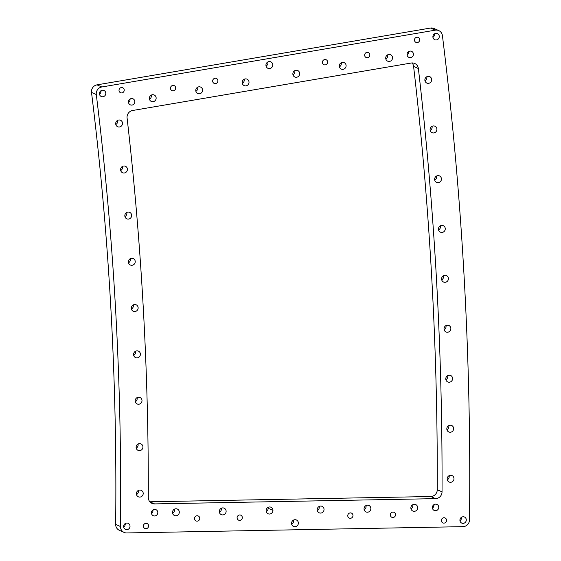 <?xml version="1.0" encoding="UTF-8"?>
<svg xmlns="http://www.w3.org/2000/svg" width="561" height="561" viewBox="0 0 561 561"><rect width="100%" height="100%" fill="white"/><g stroke="black" fill="none" stroke-linecap="round" stroke-linejoin="round"><path stroke-width="0.84" d="M324.875 59.536A2.721 2.595 -66.1 0 1 327.596 62.643A2.721 2.595 -66.1 0 1 323.928 64.711A2.721 2.595 -66.1 0 1 324.875 59.536M367.09 52.348A2.721 2.595 -66.1 0 1 369.811 55.448A2.721 2.595 -66.1 0 1 366.137 57.517A2.721 2.595 -66.1 0 1 367.09 52.348M350.225 512.908A2.721 2.595 -66.1 0 1 352.946 516.015A2.721 2.595 -66.1 0 1 349.272 518.083A2.721 2.595 -66.1 0 1 350.225 512.908M392.791 512.109A2.721 2.595 -66.1 0 1 395.512 515.215A2.721 2.595 -66.1 0 1 391.837 517.284A2.721 2.595 -66.1 0 1 392.791 512.109M196.981 515.776A2.721 2.595 -66.1 0 1 199.702 518.883A2.721 2.595 -66.1 0 1 196.027 520.952A2.721 2.595 -66.1 0 1 196.981 515.776M239.547 514.984A2.721 2.595 -66.1 0 1 242.268 518.083A2.721 2.595 -66.1 0 1 238.593 520.152A2.721 2.595 -66.1 0 1 239.547 514.984M172.914 85.426A2.721 2.595 -66.1 0 1 175.642 88.526A2.721 2.595 -66.1 0 1 171.968 90.594A2.721 2.595 -66.1 0 1 172.914 85.426M215.129 78.231A2.721 2.595 -66.1 0 1 217.85 81.338A2.721 2.595 -66.1 0 1 214.176 83.407A2.721 2.595 -66.1 0 1 215.129 78.231M291.671 524.205A3.534 3.38 113.9 0 0 293.487 520.11M294.77 519.717A3.534 3.38 -66.1 0 1 298.312 523.757A3.534 3.38 -66.1 0 1 293.536 526.449A3.534 3.38 -66.1 0 1 294.77 519.717M266.054 66.058A3.534 3.38 113.9 0 0 267.87 61.962M269.161 61.577A3.534 3.38 -66.1 0 1 272.702 65.609A3.534 3.38 -66.1 0 1 267.92 68.309A3.534 3.38 -66.1 0 1 269.161 61.577M145.832 523.322A2.721 2.595 -66.1 0 1 148.553 526.421A2.721 2.595 -66.1 0 1 144.878 528.49A2.721 2.595 -66.1 0 1 145.832 523.322M443.8 517.74A2.721 2.595 -66.1 0 1 446.521 520.839A2.721 2.595 -66.1 0 1 442.853 522.908A2.721 2.595 -66.1 0 1 443.8 517.74M416.935 37.215A2.721 2.595 -66.1 0 1 419.656 40.315A2.721 2.595 -66.1 0 1 415.989 42.391A2.721 2.595 -66.1 0 1 416.935 37.215M121.464 87.551A2.721 2.595 -66.1 0 1 124.184 90.658A2.721 2.595 -66.1 0 1 120.517 92.726A2.721 2.595 -66.1 0 1 121.464 87.551M317.337 510.559A3.534 3.38 113.9 0 0 319.153 506.464M320.436 506.071A3.534 3.38 -66.1 0 1 323.978 510.11A3.534 3.38 -66.1 0 1 319.202 512.803A3.534 3.38 -66.1 0 1 320.436 506.071M364.159 509.683A3.534 3.38 113.9 0 0 365.975 505.587M367.266 505.195A3.534 3.38 -66.1 0 1 370.807 509.234A3.534 3.38 -66.1 0 1 366.024 511.927A3.534 3.38 -66.1 0 1 367.266 505.195M410.982 508.806A3.534 3.38 113.9 0 0 412.805 504.711M414.088 504.318A3.534 3.38 -66.1 0 1 417.629 508.357A3.534 3.38 -66.1 0 1 412.847 511.05A3.534 3.38 -66.1 0 1 414.088 504.318M385.835 58.926A3.534 3.38 113.9 0 0 387.651 54.831M388.934 54.445A3.534 3.38 -66.1 0 1 392.476 58.484A3.534 3.38 -66.1 0 1 387.7 61.177A3.534 3.38 -66.1 0 1 388.934 54.445M339.398 66.836A3.534 3.38 113.9 0 0 341.221 62.741M342.505 62.355A3.534 3.38 -66.1 0 1 346.046 66.394A3.534 3.38 -66.1 0 1 341.263 69.087A3.534 3.38 -66.1 0 1 342.505 62.355M292.968 74.746A3.534 3.38 113.9 0 0 294.784 70.651M296.075 70.265A3.534 3.38 -66.1 0 1 299.616 74.304A3.534 3.38 -66.1 0 1 294.834 76.997A3.534 3.38 -66.1 0 1 296.075 70.265M128.518 262.765A3.534 3.38 113.9 0 0 130.334 258.67M131.625 258.284A3.534 3.38 -66.1 0 1 135.166 262.324A3.534 3.38 -66.1 0 1 130.383 265.016A3.534 3.38 -66.1 0 1 131.625 258.284M115.811 124.479A3.534 3.38 113.9 0 0 117.628 120.384M118.911 119.991A3.534 3.38 -66.1 0 1 122.452 124.03A3.534 3.38 -66.1 0 1 117.67 126.723A3.534 3.38 -66.1 0 1 118.911 119.991M195.88 91.289A3.534 3.38 113.9 0 0 197.696 87.193M198.987 86.808A3.534 3.38 -66.1 0 1 202.528 90.84A3.534 3.38 -66.1 0 1 197.745 93.533A3.534 3.38 -66.1 0 1 198.987 86.808M266.251 511.513A3.534 3.38 113.9 0 0 268.172 508.287L272.955 510.412A3.534 3.38 -66.1 0 1 268.116 513.764A3.534 3.38 -66.1 0 1 266.145 510.594A3.534 3.38 -66.1 0 1 270.984 507.242A3.534 3.38 -66.1 0 1 272.955 510.412M268.172 508.287A3.534 3.38 113.9 0 0 268.067 507.368M219.428 512.396A3.534 3.38 113.9 0 0 221.244 508.294M222.528 507.908A3.534 3.38 -66.1 0 1 226.069 511.948A3.534 3.38 -66.1 0 1 221.293 514.64A3.534 3.38 -66.1 0 1 222.528 507.908M447.278 479.788A3.534 3.38 113.9 0 0 449.102 475.693M450.385 475.3A3.534 3.38 -66.1 0 1 453.926 479.339A3.534 3.38 -66.1 0 1 449.144 482.032A3.534 3.38 -66.1 0 1 450.385 475.3M446.935 429.726A3.534 3.38 113.9 0 0 448.751 425.631M450.041 425.238A3.534 3.38 -66.1 0 1 453.583 429.277A3.534 3.38 -66.1 0 1 448.8 431.97A3.534 3.38 -66.1 0 1 450.041 425.238M445.89 379.699A3.534 3.38 113.9 0 0 447.706 375.604M448.996 375.211A3.534 3.38 -66.1 0 1 452.538 379.25A3.534 3.38 -66.1 0 1 447.755 381.943A3.534 3.38 -66.1 0 1 448.996 375.211M444.144 329.714A3.534 3.38 113.9 0 0 445.967 325.618M447.25 325.226A3.534 3.38 -66.1 0 1 450.792 329.265A3.534 3.38 -66.1 0 1 446.009 331.958A3.534 3.38 -66.1 0 1 447.25 325.226M438.569 229.926A3.534 3.38 113.9 0 0 440.385 225.831M441.668 225.438A3.534 3.38 -66.1 0 1 445.21 229.477A3.534 3.38 -66.1 0 1 440.434 232.17A3.534 3.38 -66.1 0 1 441.668 225.438M434.733 180.137A3.534 3.38 113.9 0 0 436.549 176.042M437.839 175.656A3.534 3.38 -66.1 0 1 441.381 179.688A3.534 3.38 -66.1 0 1 436.598 182.381A3.534 3.38 -66.1 0 1 437.839 175.656M430.203 130.44A3.534 3.38 113.9 0 0 432.019 126.344M433.302 125.952A3.534 3.38 -66.1 0 1 436.844 129.991A3.534 3.38 -66.1 0 1 432.068 132.684A3.534 3.38 -66.1 0 1 433.302 125.952M424.979 80.833A3.534 3.38 113.9 0 0 426.795 76.738M428.078 76.352A3.534 3.38 -66.1 0 1 431.619 80.391A3.534 3.38 -66.1 0 1 426.844 83.084A3.534 3.38 -66.1 0 1 428.078 76.352M131.442 309.02A3.534 3.38 113.9 0 0 133.259 304.925M134.542 304.539A3.534 3.38 -66.1 0 1 138.083 308.578A3.534 3.38 -66.1 0 1 133.301 311.271A3.534 3.38 -66.1 0 1 134.542 304.539M136.498 494.564A3.534 3.38 113.9 0 0 138.315 490.468M139.605 490.076A3.534 3.38 -66.1 0 1 143.146 494.115A3.534 3.38 -66.1 0 1 138.364 496.808A3.534 3.38 -66.1 0 1 139.605 490.076M441.703 279.785A3.534 3.38 113.9 0 0 443.527 275.689M444.81 275.304A3.534 3.38 -66.1 0 1 448.351 279.343A3.534 3.38 -66.1 0 1 443.569 282.036A3.534 3.38 -66.1 0 1 444.81 275.304M133.693 355.337A3.534 3.38 113.9 0 0 135.517 351.242M136.8 350.856A3.534 3.38 -66.1 0 1 140.341 354.896A3.534 3.38 -66.1 0 1 135.559 357.588A3.534 3.38 -66.1 0 1 136.8 350.856M136.225 448.12A3.534 3.38 113.9 0 0 138.041 444.024M139.331 443.632A3.534 3.38 -66.1 0 1 142.873 447.671A3.534 3.38 -66.1 0 1 138.09 450.364A3.534 3.38 -66.1 0 1 139.331 443.632M120.706 170.488A3.534 3.38 113.9 0 0 122.522 166.393M123.806 166A3.534 3.38 -66.1 0 1 127.347 170.039A3.534 3.38 -66.1 0 1 122.571 172.732A3.534 3.38 -66.1 0 1 123.806 166M124.942 216.588A3.534 3.38 113.9 0 0 126.758 212.493M128.048 212.1A3.534 3.38 -66.1 0 1 131.59 216.139A3.534 3.38 -66.1 0 1 126.807 218.832A3.534 3.38 -66.1 0 1 128.048 212.1M172.599 513.273A3.534 3.38 113.9 0 0 174.415 509.178M175.705 508.785A3.534 3.38 -66.1 0 1 179.247 512.824A3.534 3.38 -66.1 0 1 174.464 515.517A3.534 3.38 -66.1 0 1 175.705 508.785M135.292 401.711A3.534 3.38 113.9 0 0 137.108 397.616M138.399 397.223A3.534 3.38 -66.1 0 1 141.94 401.262A3.534 3.38 -66.1 0 1 137.157 403.955A3.534 3.38 -66.1 0 1 138.399 397.223M242.317 83.379A3.534 3.38 113.9 0 0 244.133 79.283M245.416 78.898A3.534 3.38 -66.1 0 1 248.958 82.93A3.534 3.38 -66.1 0 1 244.175 85.623A3.534 3.38 -66.1 0 1 245.416 78.898M149.45 99.199A3.534 3.38 113.9 0 0 151.267 95.104M152.557 94.718A3.534 3.38 -66.1 0 1 156.091 98.75A3.534 3.38 -66.1 0 1 151.316 101.443A3.534 3.38 -66.1 0 1 152.557 94.718M99.472 94.129A3.317 3.17 113.9 0 0 100.994 90.707M102.803 96.758A3.317 3.17 -66.1 0 1 99.725 92.193A3.317 3.17 -66.1 0 1 105.756 93.982A3.317 3.17 -66.1 0 1 102.803 96.758M432.931 37.321A3.317 3.17 113.9 0 0 434.452 33.898M436.269 39.943A3.317 3.17 -66.1 0 1 433.183 35.385A3.317 3.17 -66.1 0 1 439.221 37.173A3.317 3.17 -66.1 0 1 436.269 39.943M123.672 527.017A3.317 3.17 113.9 0 0 125.194 523.595M127.01 529.647A3.317 3.17 -66.1 0 1 123.925 525.082A3.317 3.17 -66.1 0 1 129.963 526.87A3.317 3.17 -66.1 0 1 127.01 529.647M459.957 520.713A3.317 3.17 113.9 0 0 461.479 517.291M463.295 523.343A3.317 3.17 -66.1 0 1 460.209 518.778A3.317 3.17 -66.1 0 1 466.247 520.573A3.317 3.17 -66.1 0 1 463.295 523.343M432.419 508.07A3.317 3.17 113.9 0 0 433.933 504.648M435.75 510.699A3.317 3.17 -66.1 0 1 432.671 506.134A3.317 3.17 -66.1 0 1 438.702 507.922A3.317 3.17 -66.1 0 1 435.75 510.699M151.463 513.329A3.317 3.17 113.9 0 0 152.985 509.907M154.801 515.959A3.317 3.17 -66.1 0 1 151.722 511.394A3.317 3.17 -66.1 0 1 157.753 513.189A3.317 3.17 -66.1 0 1 154.801 515.959M407.09 54.999A3.317 3.17 113.9 0 0 408.604 51.577M410.421 57.622A3.317 3.17 -66.1 0 1 407.342 53.064A3.317 3.17 -66.1 0 1 413.373 54.852A3.317 3.17 -66.1 0 1 410.421 57.622M128.497 102.46A3.317 3.17 113.9 0 0 130.012 99.038M131.828 105.089A3.317 3.17 -66.1 0 1 128.75 100.524A3.317 3.17 -66.1 0 1 134.78 102.312A3.317 3.17 -66.1 0 1 131.828 105.089M149.85 501.786L430.778 496.52A6.634 6.339 113.9 0 0 437.264 489.739A3502.092 3345.474 113.9 0 0 413.59 66.408A6.634 6.339 113.9 0 0 412.09 62.944M435.553 498.645L154.591 503.904A6.634 6.339 -66.1 0 1 148.307 497.53A3196.985 3054.014 113.9 0 0 127.088 117.985A6.634 6.339 -66.1 0 1 132.592 110.496L411.199 63.028A6.634 6.339 -66.1 0 1 418.373 68.526A3502.092 3345.474 -66.1 0 1 442.04 491.857A6.634 6.339 -66.1 0 1 435.553 498.645L430.778 496.52M101.793 86.983L435.252 30.168A6.634 6.339 -66.1 0 1 442.419 35.609A3530.836 3372.928 -66.1 0 1 469.494 519.921A6.634 6.339 -66.1 0 1 463.007 526.653L126.723 532.95A6.634 6.339 -66.1 0 1 120.44 526.513A3168.248 3026.553 113.9 0 0 96.289 94.529A6.634 6.339 -66.1 0 1 101.793 86.983L97.011 84.858A6.634 6.339 113.9 0 0 91.506 92.411A3168.248 3026.553 -66.1 0 1 115.657 524.395A6.634 6.339 113.9 0 0 119.353 530.306L124.135 532.431M438.772 30.603L433.99 28.485A6.634 6.339 113.9 0 0 430.469 28.05L97.011 84.858M154.591 503.904L149.878 501.815M442.04 491.857L437.264 489.739M418.373 68.526L413.59 66.408M430.469 28.05L435.252 30.168M115.657 524.395L120.44 526.513M91.506 92.411L96.289 94.529"/></g></svg>
